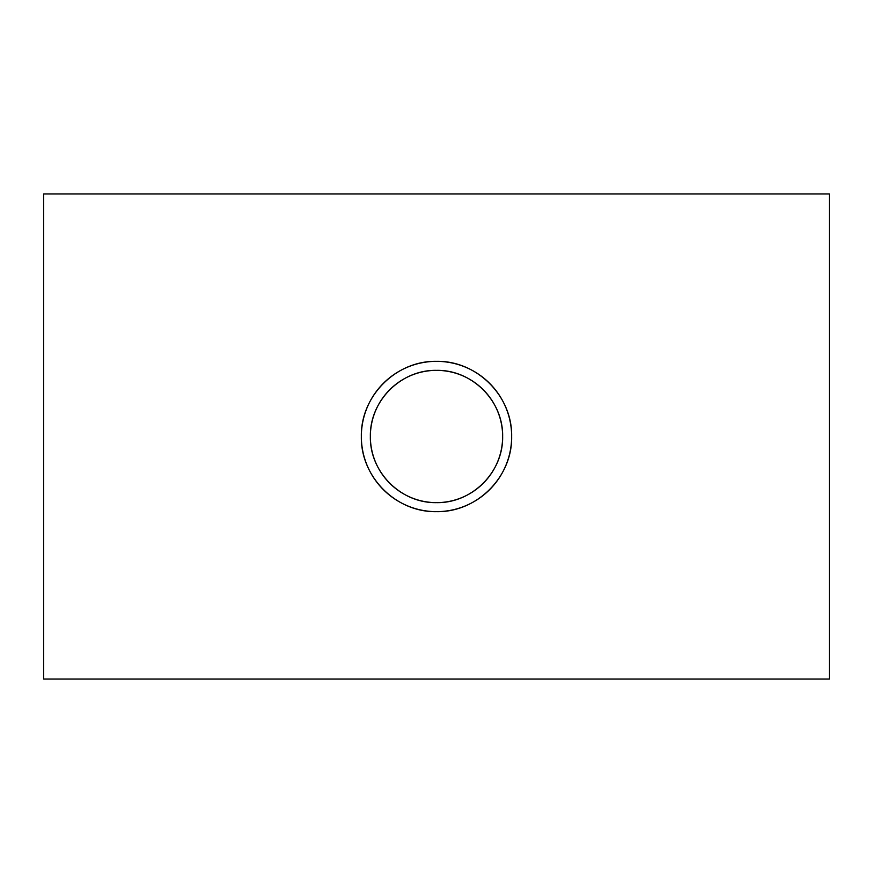 <?xml version="1.0" encoding="UTF-8"?>
<svg xmlns="http://www.w3.org/2000/svg" width="873" height="873" viewBox="0 0 873 873"><rect width="100%" height="100%" fill="white"/><g stroke="black" fill="none" stroke-linecap="round" stroke-linejoin="round"><path stroke-width="1.31" d="M502.641 436.5C503.361 400.893 472.031 369.639 436.533 370.359C400.882 369.65 369.661 400.914 370.359 436.5C369.661 472.086 400.903 503.361 436.5 502.641C472.042 503.35 503.361 472.118 502.641 436.5A66.141 66.141 0 0 0 436.5 370.359A66.141 66.141 0 0 0 370.359 436.5A66.141 66.141 0 0 0 436.5 502.641A66.141 66.141 0 0 0 502.641 436.5M361.346 436.5A75.154 75.154 0 0 0 436.5 511.654A75.154 75.154 0 0 0 511.654 436.5C512.484 396.036 476.876 360.527 436.533 361.346C396.026 360.527 360.538 396.069 361.346 436.5C360.549 476.942 396.047 512.473 436.5 511.654C476.887 512.473 512.484 476.974 511.654 436.5A75.154 75.154 0 0 0 436.5 361.346A75.154 75.154 0 0 0 361.346 436.5M829.35 436.5L829.35 679.041L43.65 679.041L43.65 193.959L829.35 193.959L829.35 436.5"/></g></svg>
